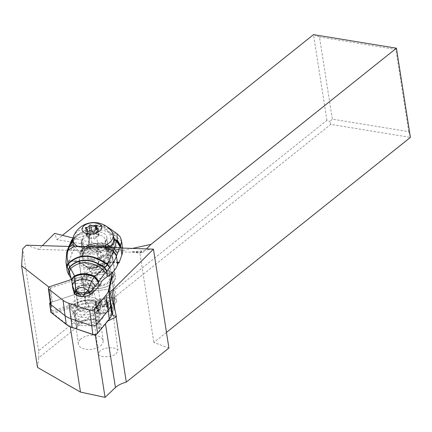 <?xml version="1.0" encoding="UTF-8"?>
<svg xmlns="http://www.w3.org/2000/svg" width="432" height="432" viewBox="0 0 432 432"><rect width="100%" height="100%" fill="white"/><g stroke="black" fill="none" stroke-linecap="round" stroke-linejoin="round"><path stroke-width="0.32" stroke-dasharray="2.16 1.62" d="M109.566 273.596A3.154 1.766 172.5 0 1 110.867 273.92A3.154 1.766 172.5 0 0 109.566 273.596A3.154 1.766 172.5 0 0 108.486 273.618A3.154 1.766 172.5 0 1 109.566 273.596M50.269 302.638A1.577 0.886 172.5 0 1 50.614 302.492L76.199 294.019A25.045 14.018 172.5 0 1 84.623 292.156L82.588 276.734A25.045 14.018 172.5 0 0 74.164 278.597L71.361 279.526L74.164 278.597A25.045 14.018 172.5 0 1 82.588 276.734L108.486 273.618L110.522 289.04L84.623 292.156A25.045 14.018 -7.5 0 0 76.199 294.019L52.331 301.919A3.154 1.766 -7.5 0 0 50.431 303.858M93.339 291.919A10.179 5.697 -7.5 0 0 93.587 291.497A10.179 5.697 -7.5 0 0 93.998 289.364A10.179 5.697 -7.5 0 0 85.034 284.899A10.179 5.697 -7.5 0 0 74.234 289.899A10.179 5.697 -7.5 0 0 73.802 291.411M109.285 319.199L107.752 320.474A23.074 12.917 -7.5 0 0 109.247 318.238A23.074 12.917 -7.5 0 0 110.074 315.949L112.99 302.152L114.723 300.488A4.736 2.651 -7.5 0 0 114.745 299.97A4.736 2.651 -7.5 0 0 111.424 297.918A4.736 2.651 -7.5 0 0 109.798 297.95L85.768 300.839L84.623 292.156L108.653 289.267A4.736 2.651 172.5 0 1 110.273 289.229A4.736 2.651 172.5 0 1 113.594 291.287A4.736 2.651 172.5 0 1 113.573 291.805L113.8 290.736A3.154 1.766 -7.5 0 0 113.816 290.39A3.154 1.766 -7.5 0 0 111.602 289.019A3.154 1.766 -7.5 0 0 110.522 289.04M95.623 306.92A10.179 5.697 172.5 0 1 84.823 311.915A10.179 5.697 172.5 0 1 75.854 307.449A10.179 5.697 172.5 0 1 76.27 305.321A10.179 5.697 172.5 0 1 87.064 300.326A10.179 5.697 172.5 0 1 96.034 304.787A10.179 5.697 172.5 0 1 95.623 306.92M166.466 332.386L153.851 342.473L168.917 348.035M330.739 124.378L329.908 121.5L332.338 119.156L408.731 131.647L410.4 137.408L330.739 124.378L38.75 357.777L37.514 367.405M100.046 350.854L98.442 353.711C98.528 357.734 111.721 357.674 116.338 353.635L117.947 350.779C117.855 346.756 104.663 346.815 100.046 350.854M38.75 357.777L38.648 350.757L326.927 120.334L329.908 121.5M326.927 120.334L313.508 34.636L319.464 36.968L332.338 119.156M26.368 245.187L38.615 249.383L42.341 245.662M132.732 248.357L122.953 250.49L56.959 239.701L54.637 233.388M56.959 239.701L62.413 235.337M38.648 350.757L22.691 248.859M68.753 246.451L97.108 247.298L96.379 247.86L96.628 248.211L100.64 251.23L38.615 249.383M98.566 262.894L100.699 257.002A5.076 2.84 172.5 0 1 107.924 254.394A5.076 2.84 172.5 0 1 110.673 256.484A5.076 2.84 172.5 0 1 110.576 257.294L108.443 263.191A5.076 2.84 172.5 0 1 101.218 265.799A5.076 2.84 172.5 0 1 98.469 263.709A5.076 2.84 172.5 0 1 98.566 262.894L96.628 248.211M153.079 248.967L141.831 250.965L131.512 251.894L141.453 252.007L142.868 252.493L110.009 251.51A5.076 2.84 -7.5 0 0 107.282 249.534A5.076 2.84 -7.5 0 0 100.64 251.23M110.009 251.51L106.504 248.503L103.626 247.493L122.51 248.054M142.868 252.493L146.594 248.773M122.953 250.49L72.992 237.983M97.108 247.298A5.076 2.84 -7.5 0 0 98.863 247.979A5.076 2.84 -7.5 0 0 103.626 247.493M49.021 287.177L50.306 288.187L51.894 312.611L68.078 325.242A23.074 12.917 -7.5 0 0 71.577 327.299M111.98 272.905A8.284 4.639 -7.5 0 0 98.064 274.131A8.284 4.639 -7.5 0 0 96.773 276.674L82.771 278.354A5.918 3.31 -7.5 0 0 74.536 280.071A5.918 3.31 -7.5 0 0 74.407 280.206L50.306 288.187M110.171 263.428A16.961 9.493 -7.5 0 0 112.779 257.348A16.961 9.493 -7.5 0 0 100.094 249.934A16.961 9.493 -7.5 0 0 81.756 255.706A16.961 9.493 -7.5 0 0 79.148 261.787A16.961 9.493 -7.5 0 0 91.838 269.201A16.961 9.493 -7.5 0 0 110.171 263.428M141.831 250.965L139.882 253.26L153.851 342.473M141.453 252.007L139.882 253.26L131.512 251.894M319.464 36.968L395.858 49.459L396.43 48.195M408.731 131.647L395.858 49.459M107.752 320.474L105.376 323.33L107.703 321.106M112.99 302.152A2.759 1.544 -7.5 0 0 110.117 300.672L100.148 301.871A8.284 4.639 -7.5 0 0 112.676 303.631A8.284 4.639 -7.5 0 0 115.123 302.011A8.284 4.639 -7.5 0 0 115.306 301.828L112.536 315.052M95.942 334.692L105.376 323.33L105.451 323.811M66.22 324.378L69.557 326.398M53.168 313.605L50.933 312.277L51.759 311.175L77.344 302.702A25.045 14.018 -7.5 0 1 85.768 300.839L86.087 303.561A23.074 12.917 -7.5 0 0 78.327 305.278L53.168 313.605M51.894 312.611L77.917 303.998A5.918 3.31 -7.5 0 0 77.717 304.182A5.918 3.31 -7.5 0 0 76.815 305.775A5.918 3.31 -7.5 0 0 76.81 306.299A5.918 3.31 -7.5 0 0 80.201 308.772A16.367 9.164 172.5 0 1 87.248 307.211A5.918 3.31 -7.5 0 0 87.631 306.871A5.918 3.31 -7.5 0 0 88.544 304.754A5.918 3.31 -7.5 0 0 87.723 303.361A5.918 3.31 -7.5 0 0 85.428 302.335L99.965 300.586A8.284 4.639 -7.5 0 0 99.976 301.207A8.284 4.639 -7.5 0 0 100.148 301.871L86.087 303.561M74.407 280.206L77.917 303.998M77.96 305.996A5.918 3.31 172.5 0 1 84.353 303.982A5.918 3.31 172.5 0 1 88.781 306.569A5.918 3.31 172.5 0 1 87.869 308.691A5.918 3.31 172.5 0 1 81.475 310.7A5.918 3.31 172.5 0 1 77.047 308.113A5.918 3.31 172.5 0 1 77.96 305.996M82.771 278.354L85.428 302.335M99.965 300.586L96.773 276.674M115.366 303.826A8.284 4.639 172.5 0 1 106.407 306.644A8.284 4.639 172.5 0 1 100.213 303.021A8.284 4.639 172.5 0 1 101.488 300.051A8.284 4.639 172.5 0 1 110.441 297.232A8.284 4.639 172.5 0 1 116.635 300.856A8.284 4.639 172.5 0 1 115.366 303.826M113.573 291.805L114.723 300.488L112.174 312.541M71.129 304.895A15.579 8.721 -7.5 0 0 72.166 311.369A15.579 8.721 -7.5 0 0 87.086 314.766A15.579 8.721 -7.5 0 0 100.613 307.616A15.579 8.721 -7.5 0 0 100.759 307.346A15.579 8.721 -7.5 0 0 90.461 297.324A15.579 8.721 -7.5 0 0 71.129 304.895M98.69 310.646A14.299 8.003 -7.5 0 0 99.646 309.317A14.299 8.003 -7.5 0 0 99.781 309.069A14.299 8.003 -7.5 0 0 89.127 299.803A14.299 8.003 -7.5 0 0 72.587 306.823A14.299 8.003 -7.5 0 0 72.014 309.847L73.802 312.001A12.82 7.177 -7.5 0 0 75.125 314.366A12.82 7.177 -7.5 0 0 86.114 317.299A12.82 7.177 -7.5 0 0 97.459 312.703L98.69 310.646L97.4 310.046A13.1 7.333 -7.5 0 0 98.442 308.637A13.1 7.333 -7.5 0 0 88.808 299.921A13.1 7.333 -7.5 0 0 73.159 309.323L72.014 309.847M98.269 328.79L96.082 312.223A11.54 6.458 -7.5 0 0 97.265 310.711A11.54 6.458 -7.5 0 0 97.843 308.097A11.54 6.458 -7.5 0 0 88.781 303.037A11.54 6.458 -7.5 0 0 74.968 311.116A11.54 6.458 -7.5 0 0 75.065 311.596L77.247 328.163A11.54 6.458 172.5 0 1 77.155 327.683A11.54 6.458 172.5 0 1 90.968 319.604A11.54 6.458 172.5 0 1 99.932 324.189A11.54 6.458 172.5 0 1 100.03 324.664A11.54 6.458 172.5 0 1 98.269 328.79L99.284 328.822L97.459 312.703M97.4 310.046L96.082 312.223M102.87 317.709A16.367 9.164 172.5 0 1 82.561 325.669A16.367 9.164 172.5 0 1 71.739 315.139A16.367 9.164 172.5 0 1 74.531 311.866A16.367 9.164 172.5 0 1 80.201 308.772A5.918 3.31 -7.5 0 0 87.248 307.211A16.367 9.164 172.5 0 1 98.458 308.707A16.367 9.164 172.5 0 1 102.87 317.709M97.918 316.165A12.82 7.177 172.5 0 1 84.278 320.809A12.82 7.177 172.5 0 1 74.255 315.457L74.164 315.538A12.917 7.231 172.5 0 1 74.126 315.279A12.917 7.231 172.5 0 1 74.644 312.574A12.917 7.231 172.5 0 1 76.847 309.992A12.917 7.231 172.5 0 1 89.591 306.234A12.917 7.231 172.5 0 1 95.737 307.503A12.917 7.231 172.5 0 1 99.738 311.899A12.917 7.231 172.5 0 1 99.214 314.604A12.917 7.231 172.5 0 1 98.032 316.246M98.404 319.081A12.917 7.231 -7.5 0 0 100.111 314.734A12.917 7.231 -7.5 0 0 89.964 309.069A12.917 7.231 -7.5 0 0 74.498 318.114A12.917 7.231 -7.5 0 0 74.542 318.373L74.947 318.384A12.523 7.009 -7.5 0 0 84.537 323.552A12.523 7.009 -7.5 0 0 97.794 319.275A12.523 7.009 -7.5 0 0 97.999 319.07M74.164 315.538L74.542 318.373M73.802 312.001L74.255 315.457M75.065 311.596L73.159 309.323M77.247 328.163L76.232 328.136L74.947 318.384M99.284 328.822A12.523 7.009 -7.5 0 0 101.007 324.54A12.523 7.009 -7.5 0 0 91.638 319.064A12.523 7.009 -7.5 0 0 78.1 323.325A12.523 7.009 -7.5 0 0 76.172 327.812A12.523 7.009 -7.5 0 0 76.232 328.136M80.233 339.498A12.523 7.009 172.5 0 1 93.771 335.237A12.523 7.009 172.5 0 1 103.14 340.708A12.523 7.009 172.5 0 1 101.218 345.2A12.523 7.009 172.5 0 1 87.674 349.461A12.523 7.009 172.5 0 1 78.311 343.985A12.523 7.009 172.5 0 1 80.233 339.498M114.977 299.446L111.731 278.1M112.741 282.874A16.961 9.493 172.5 0 1 94.403 288.641A16.961 9.493 172.5 0 1 81.713 281.227A16.961 9.493 172.5 0 1 84.321 275.146A16.961 9.493 172.5 0 1 102.659 269.379A16.961 9.493 172.5 0 1 115.344 276.793A16.961 9.493 172.5 0 1 112.741 282.874M95.083 288.571A16.762 9.385 -7.5 0 0 115.155 276.831A16.762 9.385 -7.5 0 0 101.99 269.482A16.762 9.385 -7.5 0 0 81.918 281.221A16.762 9.385 -7.5 0 0 95.083 288.571M108.632 247.126L109.393 247.369A16.762 9.461 172.4 0 1 113.373 252.493L113.157 250.879L109.793 245.635L101.925 242.811L90.423 243.94L84.618 246.764L80.968 250.576L79.898 254.113L80.492 251.948C79.925 254.189 80.644 256.176 82.636 257.899L83.77 261.857C85.687 263.92 88.765 265.048 93.004 265.243C97.313 265.302 101.142 264.373 104.485 262.445L104.242 260.842L105.673 258.557C108.848 256.975 110.954 255.074 111.991 252.839L112.142 255.026A16.762 9.461 -7.6 0 0 112.844 253.589A16.762 9.461 -7.6 0 0 113.157 250.879A16.762 9.461 -7.6 0 0 108.038 245.171A16.762 9.461 -7.6 0 0 91.606 244.463A16.762 9.461 -7.6 0 0 80.239 252.617A16.762 9.461 -7.6 0 0 79.898 254.113L80.114 255.728L79.099 259.87L80.476 262.883L80.789 262.618L81.594 263.072L79.942 262.019A1.971 1.355 -57.5 0 1 80.422 262.85L80.476 262.883M80.492 251.948A16.762 9.385 172.5 0 1 98.804 245.338A16.762 9.385 172.5 0 1 111.969 252.688A16.762 9.385 172.5 0 1 111.991 252.839M85.531 266.112L88.312 267.883A1.971 1.355 122.5 0 0 87.826 267.052L83.457 264.26L85.531 266.112L92.275 267.278L99.646 266.549C102.195 264.287 104.641 263.326 106.979 263.655C110.257 261.576 112.05 259.243 112.358 256.646L112.142 255.026M83.457 264.26L81.594 263.072M66.62 252.639L67.716 263.228L68.526 260.96A1.971 0.454 -88.3 0 1 68.801 260.604A1.971 0.454 -88.3 0 1 69.147 261.446L75.87 261.646A7.889 4.45 172.4 0 1 80.422 262.85M69.147 261.446L71.982 253.519L70.718 244.064A7.889 7.063 30.2 0 1 71.485 240.473M80.114 255.728A16.762 9.461 172.4 0 1 80.455 254.232A16.762 9.461 172.4 0 1 89.586 246.78L76.54 246.391A39.442 22.253 -7.6 0 0 71.982 253.519M113.373 252.493A16.762 9.461 172.4 0 1 113.06 255.204A16.762 9.461 172.4 0 1 112.358 256.646M76.928 246.181L90.963 246.618C97.875 247.633 103.702 247.806 108.437 247.136L122.364 247.552L119.68 250.171A39.442 22.253 -7.6 0 0 116.235 247.32A7.889 4.45 -7.6 0 0 111.564 246.04L97.821 245.63A7.889 4.45 -7.6 0 0 92.34 246.607A39.442 22.253 -7.6 0 0 86.951 249.194L98.771 249.545A4.93 2.781 172.4 0 1 104.004 247.757A4.93 2.781 172.4 0 1 107.86 249.82L119.68 250.171M83.57 260.253A16.762 9.461 -7.6 0 0 84.996 261.014L82.852 256.073A12.425 7.009 172.4 0 1 83.106 254.297L84.159 251.354A12.425 7.009 172.4 0 1 97.06 244.604A12.425 7.009 172.4 0 1 108.556 250.069A12.425 7.009 172.4 0 1 108.329 252.077L107.276 255.02A12.425 7.009 172.4 0 1 106.267 256.77A14.791 8.343 -7.6 0 0 106.466 244.49A14.791 8.343 -7.6 0 0 86.378 246.208A14.791 8.343 -7.6 0 0 82.852 256.073L81.146 243.394A12.425 7.009 -7.6 0 0 92.642 248.859A12.425 7.009 -7.6 0 0 105.548 242.109L106.601 239.166A12.425 7.009 -7.6 0 0 106.828 237.157A12.425 7.009 -7.6 0 0 95.332 231.692A12.425 7.009 -7.6 0 0 82.431 238.442L81.378 241.385A12.425 7.009 -7.6 0 0 81.146 243.394M104.485 262.445A16.762 9.461 172.4 0 1 102.454 263.142L102.238 261.527L106.267 256.77M105.673 258.557A13.214 7.398 -7.5 0 0 108.454 253.152A13.214 7.398 -7.5 0 0 98.069 247.358A13.214 7.398 -7.5 0 0 82.253 256.608A13.214 7.398 -7.5 0 0 82.636 257.899M88.312 267.883A5.918 3.337 -7.6 0 0 95.704 268.105L99.646 266.549M67.716 263.228A39.442 22.253 -7.6 0 0 66.987 269.606M67.711 249.291L67.484 251.662A56.884 13.138 91.7 0 0 66.55 254.513L65.983 262.105M71.858 281.394L72.149 283.273A47.331 26.708 172.4 0 1 72.279 284.083A47.331 26.708 172.4 0 1 72.387 285.228A59.168 33.383 -7.6 0 0 72.522 286.664M72.149 283.273L100.634 284.121M71.874 281.54L72.387 285.228M71.836 281.113L71.863 281.383M77.701 295.704L76.939 295.105L78.154 291.708A9.86 5.562 -7.6 0 1 93.496 292.167L92.837 288.689L92.966 288.214L93.717 288.155A10.141 5.719 172.4 0 0 84.235 284.71A10.141 5.719 172.4 0 0 76.07 287.626L75.038 290.509L76.118 290.72L76.421 291.227L77.49 288.22L77.117 287.739L76.07 287.626M77.69 292.594L88.614 292.918L92.686 291.033L91.795 291.346L92.966 288.214A9.569 5.4 -7.6 0 0 85.973 285.363A9.569 5.4 -7.6 0 0 84.267 285.401A9.569 5.4 -7.6 0 0 77.117 287.739M89.705 294.743L89.527 293.409L89.246 292.853L88.614 292.918L88.771 292.572M76.939 295.105L76.421 291.227L78.057 292.518L78.397 295.882M89.721 294.862L89.959 296.638L92.281 295.558L91.994 293.414M91.951 293.08L91.762 291.686L89.246 292.853M78.413 296.001L78.451 296.293L80.039 296.341M83.657 296.449L89.959 296.638M77.873 295.839L78.451 296.293M93.496 292.167L92.281 295.558M93.031 289.451A9.86 5.562 172.4 0 0 86.287 287.091A9.86 5.562 172.4 0 0 77.809 289.127L77.49 288.22M77.809 289.127L78.154 291.708M114.026 243.589A21.692 12.242 172.4 0 1 90.985 254.205A21.692 12.242 172.4 0 1 71.96 244.625A21.692 12.242 172.4 0 1 71.917 244.188M72.976 240.619L74.66 238.14L72.803 239.258L73.192 238.604A7.889 7.015 -150.8 0 0 72.873 238.853M113.26 235.343L103.615 226.816A21.692 12.242 172.4 0 0 94.187 226.519L103.615 226.816M74.66 238.14L75.292 237.362C79.812 232.729 86.108 229.117 94.187 226.519M72.884 238.729A7.889 7.063 30.2 0 1 73.337 238.367L75.292 237.362M108.373 227.572L113.438 232.929L117.018 233.68M106.061 226.12L97.502 225.072L91.395 232.27L76.496 235.175L73.337 238.367M92.34 246.607L90.72 234.506C80.341 235.996 73.672 239.182 70.718 244.064A29.111 6.718 91.7 0 0 70.616 244.242A29.106 6.718 91.7 0 0 70.351 244.739A76.388 17.636 91.7 0 0 67.484 251.662M90.72 234.506A7.889 3.974 83.6 0 1 91.395 232.27A7.889 4.741 -148.3 0 1 96.201 233.528A7.889 4.45 172.4 0 0 90.72 234.506M89.586 246.78L76.54 246.391L77.031 246.202L86.951 249.194M98.771 249.545L97.783 248.821C97.351 247.558 106.137 248.108 107.617 249.442L107.86 249.82M122.364 247.552L122.44 247.757A39.442 22.253 -7.6 0 1 122.585 248.632M118.233 262.91L112.298 262.732A7.889 4.45 172.4 0 0 106.985 263.644M121.581 241.142L114.615 235.208A7.889 6.593 -75.8 0 0 113.438 232.929L109.944 233.928A7.889 4.45 172.4 0 1 114.615 235.208L116.235 247.32M108.869 258.8A4.93 2.781 -7.6 0 0 108.961 258.001A4.93 2.781 -7.6 0 0 104.398 255.836A4.93 2.781 -7.6 0 0 99.279 258.514A4.93 2.781 -7.6 0 0 99.187 259.313A4.93 2.781 -7.6 0 0 103.745 261.479A4.93 2.781 -7.6 0 0 108.869 258.8M84.996 261.014L85.212 262.629A16.762 9.461 172.4 0 1 83.77 261.857M102.454 263.142A12.425 7.009 172.4 0 1 85.212 262.629M95.818 286.551A13.214 7.398 172.5 0 1 85.439 280.757A13.214 7.398 172.5 0 1 101.255 271.501A13.214 7.398 172.5 0 1 111.634 277.295A13.214 7.398 172.5 0 1 95.818 286.551M96.093 285.746A11.831 6.626 -7.5 0 0 110.263 277.463A11.831 6.626 -7.5 0 0 100.969 272.273A11.831 6.626 -7.5 0 0 86.8 280.557A11.831 6.626 -7.5 0 0 96.093 285.746M95.186 278.867A11.831 6.626 172.5 0 1 85.892 273.677A11.831 6.626 172.5 0 1 100.057 265.388A11.831 6.626 172.5 0 1 109.355 270.583A11.831 6.626 172.5 0 1 95.186 278.867M92.621 259.427A11.831 6.626 -7.5 0 0 106.79 251.138A11.831 6.626 -7.5 0 0 97.492 245.948A11.831 6.626 -7.5 0 0 83.327 254.232A11.831 6.626 -7.5 0 0 92.621 259.427M91.125 248.081A11.831 6.626 172.5 0 1 81.832 242.892A11.831 6.626 172.5 0 1 95.996 234.608A11.831 6.626 172.5 0 1 105.295 239.798A11.831 6.626 172.5 0 1 91.125 248.081M113.697 238.691A20.315 11.372 -7.5 0 0 97.745 229.775A20.315 11.372 -7.5 0 0 73.424 244.004M73.98 245.905A20.315 11.372 -7.5 0 0 89.375 252.914A20.315 11.372 -7.5 0 0 110.441 246.105M73.343 236.785A20.315 11.372 172.5 0 1 97.232 225.925A20.315 11.372 172.5 0 1 111.904 231.698M101.725 247.045A20.315 11.372 172.5 0 1 88.868 249.064A20.315 11.372 172.5 0 1 77.814 246.37M86.837 235.829A0.896 0.502 172.5 0 1 86.389 235.467A0.896 0.502 172.5 0 1 87.188 234.851A3.316 1.858 -7.5 0 0 90.153 232.718A0.896 0.502 172.5 0 1 91.233 232.124A0.896 0.502 172.5 0 1 91.768 232.276A3.316 1.858 -7.5 0 0 93.76 232.832A3.316 1.858 -7.5 0 0 96.109 232.405A0.896 0.502 172.5 0 1 96.741 232.292A0.896 0.502 172.5 0 1 97.448 232.681A0.896 0.502 172.5 0 1 97.373 232.934A3.316 1.858 -7.5 0 0 97.087 233.863A3.316 1.858 -7.5 0 0 98.744 235.197A0.896 0.502 172.5 0 1 99.193 235.559A0.896 0.502 172.5 0 1 98.393 236.169A3.316 1.858 -7.5 0 0 95.429 238.307A0.896 0.502 172.5 0 1 94.349 238.901A0.896 0.502 172.5 0 1 93.814 238.75A3.316 1.858 -7.5 0 0 91.822 238.194A3.316 1.858 -7.5 0 0 89.473 238.621A0.896 0.502 172.5 0 1 88.841 238.734A0.896 0.502 172.5 0 1 88.133 238.34A0.896 0.502 172.5 0 1 88.214 238.091A3.316 1.858 -7.5 0 0 88.495 237.163A3.316 1.858 -7.5 0 0 86.837 235.829L85.898 228.695M110.587 310.019A9.86 5.519 -7.5 0 0 112.099 306.482A9.86 5.519 -7.5 0 0 104.355 302.157A9.86 5.519 -7.5 0 0 94.063 305.527A9.86 5.519 -7.5 0 0 92.551 309.064A9.86 5.519 -7.5 0 0 95.607 312.422A9.86 5.519 -7.5 0 0 100.294 313.389A9.86 5.519 -7.5 0 0 110.02 310.522A9.86 5.519 -7.5 0 0 110.587 310.019M100.915 313.886A7.889 4.417 -7.5 0 0 108.697 311.591A7.889 4.417 -7.5 0 0 104.161 304.9A7.889 4.417 -7.5 0 0 95.591 307.962A7.889 4.417 -7.5 0 0 97.162 313.114A7.889 4.417 -7.5 0 0 100.915 313.886M97.961 311.974A3.316 1.858 -7.5 0 0 98.242 311.045A3.316 1.858 -7.5 0 0 96.584 309.706A0.896 0.502 172.5 0 1 96.136 309.344A0.896 0.502 172.5 0 1 96.935 308.734A3.316 1.858 -7.5 0 0 99.9 306.601A0.896 0.502 172.5 0 1 100.98 306.007A0.896 0.502 172.5 0 1 101.515 306.158A3.316 1.858 -7.5 0 0 103.507 306.709A3.316 1.858 -7.5 0 0 105.856 306.283A0.896 0.502 172.5 0 1 106.488 306.169A0.896 0.502 172.5 0 1 107.195 306.563A0.896 0.502 172.5 0 1 107.12 306.812A3.316 1.858 -7.5 0 0 106.839 307.741A3.316 1.858 -7.5 0 0 108.491 309.08A0.896 0.502 172.5 0 1 108.94 309.442A0.896 0.502 172.5 0 1 108.14 310.052A3.316 1.858 -7.5 0 0 105.176 312.185A0.896 0.502 172.5 0 1 104.101 312.779A0.896 0.502 172.5 0 1 103.561 312.633A3.316 1.858 -7.5 0 0 101.569 312.077A3.316 1.858 -7.5 0 0 99.22 312.503A0.896 0.502 172.5 0 1 98.588 312.617A0.896 0.502 172.5 0 1 97.886 312.223A0.896 0.502 172.5 0 1 97.961 311.974L97.016 304.841A0.896 0.502 -7.5 0 0 96.941 305.095A0.896 0.502 -7.5 0 0 97.648 305.489A0.896 0.502 -7.5 0 0 98.28 305.37A3.316 1.858 172.5 0 1 100.629 304.949A3.316 1.858 172.5 0 1 102.622 305.5A0.896 0.502 -7.5 0 0 103.156 305.651A0.896 0.502 -7.5 0 0 104.236 305.057A3.316 1.858 172.5 0 1 107.201 302.924A0.896 0.502 -7.5 0 0 108 302.314A0.896 0.502 -7.5 0 0 107.552 301.952A3.316 1.858 172.5 0 1 105.894 300.613A3.316 1.858 172.5 0 1 106.175 299.684A0.896 0.502 -7.5 0 0 106.256 299.435A0.896 0.502 -7.5 0 0 105.548 299.041A0.896 0.502 -7.5 0 0 104.917 299.155A3.316 1.858 172.5 0 1 102.568 299.581A3.316 1.858 172.5 0 1 100.575 299.025A0.896 0.502 -7.5 0 0 100.035 298.879A0.896 0.502 -7.5 0 0 98.96 299.468A3.316 1.858 172.5 0 1 95.996 301.606A0.896 0.502 -7.5 0 0 95.197 302.216A0.896 0.502 -7.5 0 0 95.645 302.578A3.316 1.858 172.5 0 1 97.297 303.912A3.316 1.858 172.5 0 1 97.016 304.841M82.588 276.734L108.486 273.618M74.164 278.597L77.344 302.702L78.327 305.278M52.331 301.919L50.296 286.497M113.8 290.736L112.088 277.754M100.699 257.002L99.884 250.819M109.76 251.116L110.576 257.294M108.443 263.191L106.504 248.503M97.529 333.353L95.996 334.627M108.653 289.267L110.117 300.672M110.074 315.949L111.807 314.285M51.759 311.175L50.614 302.492M106.99 263.655A1.971 0.653 68.4 0 1 107.185 262.715A1.971 0.653 68.4 0 1 107.692 262.931L96.412 267.392A1.971 0.653 -111.6 0 0 95.904 267.176C93.155 267.77 92.032 268.796 87.826 267.052A1.971 1.355 122.5 0 0 86.551 267.1L78.662 262.067A1.971 1.355 -57.5 0 1 79.942 262.019C77.722 261.031 76.253 260.631 75.524 260.804A1.971 0.454 91.7 0 0 75.249 261.166L68.526 260.96M102.238 261.527A16.762 9.461 -7.6 0 0 104.242 260.842M118.4 262.451L111.677 262.251A1.971 0.454 -88.3 0 1 111.953 261.895L107.185 262.715L95.904 267.176A1.971 0.653 -111.6 0 0 95.704 268.105M96.412 267.392A7.889 4.45 172.4 0 1 86.551 267.1M101.493 281.394L71.663 280.508M111.677 262.251A5.918 3.337 -7.6 0 0 107.692 262.931M78.662 262.067A5.918 3.337 -7.6 0 0 75.249 261.166M75.87 261.646A1.971 0.454 91.7 0 0 75.524 260.804L68.801 260.604M77.188 292.199L75.038 290.509M92.686 291.033L93.717 288.155M89.527 293.409L78.019 293.063M70.988 241.423L70.351 244.739M71.393 240.635A7.889 7.015 -150.8 0 0 70.616 244.242M97.821 245.63L96.201 233.528C100.44 226.228 103.729 226.303 109.944 233.928L111.564 246.04M109.393 247.369L122.44 247.757M118.67 262.094L111.953 261.895A1.971 0.454 -88.3 0 1 112.298 262.732M106.601 239.166L108.329 252.077M84.159 251.354L82.431 238.442M107.276 255.02L105.548 242.109M81.378 241.385L83.106 254.297M95.569 273.38A7.889 4.417 -7.5 0 0 105.014 267.856A7.889 4.417 -7.5 0 0 98.82 264.395A7.889 4.417 -7.5 0 0 89.375 269.919A7.889 4.417 -7.5 0 0 95.569 273.38M93.857 260.42A7.889 4.417 172.5 0 1 87.664 256.959A7.889 4.417 172.5 0 1 97.108 251.435A7.889 4.417 172.5 0 1 103.307 254.896A7.889 4.417 172.5 0 1 93.857 260.42M94.651 222.545A22.086 5.098 -88.3 0 1 97.232 225.925M88.868 249.064A22.086 5.098 -88.3 0 1 88.857 246.65M87.188 234.851L86.4 228.852M90.153 232.718L89.942 231.115M91.768 232.276L91.622 231.142M96.109 232.405L95.737 229.592M97.373 232.934L96.428 225.806M98.744 235.197L97.913 228.895M98.393 236.169L97.454 229.041M95.429 238.307L94.489 231.179M93.814 238.75L92.875 231.622M89.473 238.621L88.533 231.493M88.214 238.091L87.334 231.439M96.935 308.734L95.996 301.606M95.645 302.578L96.584 309.706M99.9 306.601L98.96 299.468M98.28 305.37L99.22 312.503M102.622 305.5L103.561 312.633M104.236 305.057L105.176 312.185M107.201 302.924L108.14 310.052M107.552 301.952L108.491 309.08M106.175 299.684L107.12 306.812M104.917 299.155L105.856 306.283M100.575 299.025L101.515 306.158M113.816 290.39L112.142 277.7M93.998 289.364L96.034 304.787M73.818 292.027L75.854 307.449M110.673 256.484L110.009 251.462M98.469 263.709L96.395 247.979M88.781 306.569L88.544 304.754M100.213 303.021L99.976 301.207M114.745 299.97L113.594 291.287M99.646 309.317L100.613 307.616M75.125 314.366L72.166 311.369M76.847 309.992L74.531 311.866M95.737 307.503L98.458 308.707M74.126 315.279L74.498 318.114M99.738 311.899L100.111 314.734M97.265 310.711L98.442 308.637M74.968 311.116L77.155 327.683M97.843 308.097L100.03 324.664M103.14 340.708L101.007 324.54M78.311 343.985L76.172 327.812M77.047 308.113L76.81 306.299M116.635 300.856L113.216 274.93M79.148 261.787L81.713 281.227M112.779 257.348L115.344 276.793M79.099 259.87L81.918 281.221M111.969 252.688L115.155 276.831M71.707 279.796L72.279 284.083M92.848 288.392L91.773 291.395M76.059 290.671L78.095 292.275M88.96 292.561L77.895 292.232M88.733 292.588L92.146 291.006M71.96 244.625L71.847 243.778M105.673 225.871L99.689 224.591L97.502 225.072L86.805 229.37L76.502 235.175L72.927 238.383M122.38 247.536L108.643 247.126M107.854 249.766L108.961 258.001M97.783 248.821L99.187 259.313M106.828 237.157L108.556 250.069M82.253 256.608L85.439 280.757M108.454 253.152L111.634 277.295M85.892 273.677L86.8 280.557M109.355 270.583L110.263 277.463M105.014 267.856L105.025 267.894C104.058 268.088 107.93 267.683 99.511 266.09C92.545 267.214 89.17 268.504 89.375 269.957L87.653 256.921C86.999 257.299 88.835 257.899 93.166 258.725C100.132 257.602 103.513 256.311 103.302 254.858L105.014 267.856M81.832 242.892L83.327 254.232M105.295 239.798L106.79 251.138M86.389 235.467L85.45 228.339M97.448 232.681L96.503 225.553M97.087 233.863L96.482 229.273M99.193 235.559L98.253 228.431M88.133 238.34L87.194 231.212M88.495 237.163L87.761 231.595M117.947 350.779L112.099 306.482M108.697 311.591L110.02 310.522M97.162 313.114L95.607 312.422M98.442 353.711L92.551 309.064M96.136 309.344L95.197 302.216M98.242 311.045L97.297 303.912M97.886 312.223L96.941 305.095M108.94 309.442L108 302.314M106.839 307.741L105.894 300.613M107.195 306.563L106.256 299.435"/><path stroke-width="0.65" d="M112.088 277.754L111.764 275.314A3.154 1.766 172.5 0 0 110.867 273.92A3.154 1.766 172.5 0 1 111.78 274.963A3.154 1.766 172.5 0 1 111.764 275.314L108.626 290.174A25.045 14.018 172.5 0 1 106.105 295.088L94.349 309.242A3.154 1.766 172.5 0 1 90.639 310.473A3.154 1.766 172.5 0 1 89.667 310.279L68.942 303.318A25.045 14.018 172.5 0 1 63.04 300.267L48.897 289.229A3.154 1.766 172.5 0 1 48.395 288.436A3.154 1.766 172.5 0 1 50.296 286.497L71.361 279.526L50.296 286.497A3.154 1.766 172.5 0 0 48.897 289.229L50.933 304.652L65.075 315.695A25.045 14.018 -7.5 0 0 70.978 318.74L91.703 325.706A3.154 1.766 -7.5 0 0 92.675 325.895A3.154 1.766 -7.5 0 0 96.385 324.67L108.14 310.516A25.045 14.018 -7.5 0 0 110.662 305.602L110.965 304.155L110.662 305.602A25.045 14.018 172.5 0 1 108.14 310.516L96.385 324.67A3.154 1.766 172.5 0 1 92.675 325.895A3.154 1.766 172.5 0 1 91.703 325.706L70.978 318.74A25.045 14.018 172.5 0 1 65.075 315.695L49.912 303.858A1.577 0.886 172.5 0 1 49.664 303.458A1.577 0.886 172.5 0 1 50.269 302.638M73.802 291.411A10.179 5.697 -7.5 0 0 73.818 292.027A10.179 5.697 -7.5 0 0 82.415 296.498A10.179 5.697 -7.5 0 0 93.339 291.919M48.395 288.436L50.431 303.858A3.154 1.766 -7.5 0 0 50.933 304.652M146.594 248.773L151 244.372L396.43 48.195L410.4 137.408L166.466 332.386M122.51 248.054L153.436 249.156L168.917 348.035L126.306 382.093A19.721 8.543 171.1 0 0 115.43 387.542L105.451 323.811M68.753 246.451L26.368 245.187L22.691 248.859L21.6 265.772L37.514 367.405L80.482 392.089L105.062 397.364L115.43 387.542M42.341 245.662L54.637 233.388L72.992 237.983M62.413 235.337L313.508 34.636L396.43 48.195M151 244.372L132.732 248.357M109.987 291.211L111.969 290.552L115.204 311.186L109.987 291.211L109.048 290.817L111.731 278.1A8.284 4.639 -7.5 0 0 111.942 277.9A8.284 4.639 -7.5 0 0 113.216 274.93A8.284 4.639 -7.5 0 0 111.98 272.905M153.436 249.156L111.969 290.552M21.6 265.772L49.021 287.177M109.048 290.817L112.536 315.052L116.402 316.672L116.105 316.969L126.306 382.093M115.204 311.186L116.402 316.672M107.703 321.106L116.105 316.969M112.174 312.541L111.807 314.285A25.045 14.018 -7.5 0 1 110.905 316.769A25.045 14.018 -7.5 0 1 109.285 319.199L97.529 333.353A3.154 1.766 -7.5 0 1 97.195 333.677A3.154 1.766 -7.5 0 1 93.82 334.579A3.154 1.766 -7.5 0 1 92.848 334.39L72.122 327.424L95.359 335.394L95.942 334.692M105.062 397.364L95.359 335.394M80.482 392.089L70.281 326.965L73.516 328.05A23.074 12.917 -7.5 0 1 71.577 327.299L70.022 326.608A25.045 14.018 -7.5 0 0 72.122 327.424L68.942 303.318A25.045 14.018 172.5 0 1 63.04 300.267L48.897 289.229M50.83 312.304L66.22 324.378A25.045 14.018 -7.5 0 0 70.022 326.608M69.557 326.398L70.281 326.965M111.764 275.314L108.626 290.174A25.045 14.018 172.5 0 1 106.105 295.088L94.349 309.242A3.154 1.766 172.5 0 1 90.639 310.473A3.154 1.766 172.5 0 1 89.667 310.279L92.848 334.39L94.241 335.016A1.183 0.664 -7.5 0 0 95.872 334.746A1.183 0.664 -7.5 0 0 95.996 334.627M72.857 239.22L69.304 247.028L67.721 249.269L66.679 252.439L65.983 262.105L66.987 269.606A39.442 22.253 -7.6 0 0 69.293 275.454A47.331 26.708 172.4 0 1 71.663 280.508L71.858 281.394M72.619 285.919C72.463 284.035 73.305 282.49 75.141 281.291L74.747 276.653C72.641 277.889 71.685 279.52 71.874 281.54L72.619 285.919L74.936 292.151L80.082 294.727C81.07 293.765 82.188 293.803 83.43 294.845L83.614 296.201A7.101 4.007 -7.6 0 0 90.396 294.289A59.168 33.383 -7.6 0 0 99.014 286.022A47.331 26.708 172.4 0 1 100.634 284.121L101.493 281.394A47.331 26.708 172.4 0 1 107.395 276.588A39.442 22.253 -7.6 0 0 117.59 264.713L116.424 255.982C115.301 259.583 113.146 263.412 109.966 267.467L109.674 267.835L107.282 264.611L104.544 267.851L94.705 276.329L98.906 281.399L105.154 272.781L102.843 269.303C90.493 260.755 79.78 260.501 70.697 268.531L69.476 271.901L71.825 280.865M108.119 227.389L117.018 233.68L117.164 239.679L120.587 245.56L121.851 255.01L119.021 262.931A1.971 0.454 91.7 0 0 118.67 262.094A1.971 0.454 91.7 0 0 118.4 262.451L117.59 264.713M65.983 262.105L67.187 266.933L69.476 271.901M117.164 239.679L116.591 241.132L114.404 239.938L114.026 243.589L110.149 246.202L105.241 246.947C95.396 247.018 79.526 246.548 74.558 246.035L72.301 244.993L69.304 247.028L68.137 250.236C66.825 254.194 66.852 258.584 68.224 263.417L69.584 266.733L68.553 269.924L69.293 275.454M107.395 276.588L106.661 271.08L104.544 267.851C91.06 258.314 79.466 258.044 69.763 267.035L69.584 266.733M109.674 267.835L106.85 270.896L104.798 267.592C91.147 257.926 79.418 257.661 69.611 266.792L68.575 269.973M104.625 267.77L106.85 270.896M106.601 271.145L105.154 272.781M98.518 282.037L94.16 276.89L98.491 282.085C97.934 280.049 96.476 278.338 94.106 276.95L91.557 281.189C85.601 278.759 80.125 278.791 75.141 281.291L75.838 290.137L74.704 291.773L74.979 293.825A7.101 4.007 -7.6 0 0 80.266 296.098L80.082 294.727L75.838 290.137L74.936 292.151M98.599 281.907L98.906 281.399M94.106 276.95L94.16 276.89C87.183 273.791 80.714 273.71 74.747 276.653L74.714 276.507C80.719 273.51 87.242 273.591 94.279 276.761L94.705 276.329C87.448 272.921 80.741 272.819 74.585 276.021L69.763 267.035L68.71 270.238M71.707 279.796L71.82 280.946C71.69 278.975 72.608 277.333 74.585 276.021L74.628 276.151C80.741 273.013 87.394 273.11 94.586 276.448L98.82 281.54M89.3 292.858L87.939 290.633L83.43 294.845L89.667 292.594L95.332 286.189L91.557 281.189L87.939 290.633C83.252 286.578 79.245 286.459 75.913 290.272L75.146 292.426M95.332 286.189L98.491 282.085L99.014 286.022M71.82 280.946L72.522 286.664A59.168 33.383 -7.6 0 0 74.979 293.825M83.614 296.201L80.266 296.098M71.842 281.059C71.642 279.072 72.571 277.436 74.628 276.151L74.682 276.367C72.598 277.614 71.658 279.239 71.852 281.237M71.863 281.383C71.669 279.374 72.619 277.749 74.714 276.507L74.682 276.367M89.667 292.594L88.058 290.504L90.121 292.243L90.396 294.289M91.994 293.414L91.951 293.08M80.039 296.341L83.657 296.449M67.187 266.933L68.353 263.817C79.159 253.665 92.135 253.924 107.282 264.611L107.552 264.206L109.966 267.467M74.558 246.035L68.137 250.236L66.62 252.639M110.149 246.202L114.183 248.551L113.427 251.635L107.552 264.206C92.254 253.444 79.142 253.179 68.224 263.417L67.041 266.522M72.301 244.993L71.863 243.157L72.976 240.619M71.917 244.188A21.692 12.242 172.4 0 1 72.041 242.276M67.721 249.269L71.399 240.624A7.889 7.015 -150.8 0 0 71.393 240.635A7.889 7.015 -150.8 0 1 72.873 238.853M114.404 239.938L113.26 235.343M70.994 241.423L72.862 239.155M71.485 240.473A7.889 7.063 30.2 0 1 71.566 240.332A7.889 7.063 30.2 0 1 72.884 238.729M108.373 227.572L106.061 226.12M121.851 255.01A39.442 22.253 -7.6 0 0 122.585 248.632L121.586 241.142L120.587 245.56L116.424 255.982L113.438 251.581L105.241 246.947M119.021 262.931L118.233 262.91M119.977 246.731L116.591 241.132L114.183 248.551L117.299 253.325M113.427 251.635C115.052 252.844 116.051 254.291 116.424 255.982M114.383 239.171L116.845 240.5L120.253 246.181M77.814 246.37A20.315 11.372 172.5 0 1 72.911 240.149L73.424 244.004A20.315 11.372 -7.5 0 0 73.98 245.905M110.441 246.105A20.315 11.372 -7.5 0 0 113.697 238.691L113.189 234.835A20.315 11.372 172.5 0 1 101.725 247.045M93.879 222.766A9.86 5.519 172.5 0 1 101.439 228.668A9.86 5.519 172.5 0 1 89.818 233.998A9.86 5.519 -7.5 0 1 82.258 228.096A9.86 5.519 -7.5 0 1 93.879 222.766A22.086 5.098 -88.3 0 1 94.651 222.545A22.086 22.086 0 0 1 111.904 231.698A20.315 11.372 172.5 0 1 113.189 234.835M72.911 240.149A20.315 11.372 172.5 0 1 73.343 236.785A22.086 22.086 0 0 1 94.651 222.545M89.213 225.59A3.316 1.858 172.5 0 1 86.249 227.723A0.896 0.502 -7.5 0 0 85.45 228.339A0.896 0.502 -7.5 0 0 85.898 228.695A3.316 1.858 172.5 0 1 87.55 230.035A3.316 1.858 172.5 0 1 87.269 230.963A0.896 0.502 -7.5 0 0 87.194 231.212A0.896 0.502 -7.5 0 0 87.901 231.606A0.896 0.502 -7.5 0 0 88.533 231.493A3.316 1.858 172.5 0 1 90.882 231.066A3.316 1.858 172.5 0 1 92.875 231.622A0.896 0.502 -7.5 0 0 93.409 231.773A0.896 0.502 -7.5 0 0 94.489 231.179A3.316 1.858 172.5 0 1 97.454 229.041A0.896 0.502 -7.5 0 0 98.253 228.431A0.896 0.502 -7.5 0 0 97.805 228.069A3.316 1.858 172.5 0 1 96.147 226.735A3.316 1.858 172.5 0 1 96.428 225.806A0.896 0.502 -7.5 0 0 96.503 225.553A0.896 0.502 -7.5 0 0 95.801 225.158A0.896 0.502 -7.5 0 0 95.164 225.277A3.316 1.858 172.5 0 1 92.821 225.704A3.316 1.858 172.5 0 1 90.828 225.148A0.896 0.502 -7.5 0 0 90.288 224.996A0.896 0.502 -7.5 0 0 89.213 225.59L89.942 231.115M89.667 310.279L68.942 303.318M66.22 324.378L63.04 300.267M94.349 309.242L97.529 333.353M109.285 319.199L106.105 295.088M108.626 290.174L111.807 314.285M49.912 303.858L51.057 312.541M77.69 292.594L77.188 292.199M88.857 246.65A22.086 5.098 -88.3 0 1 89.818 233.998M86.4 228.852L86.249 227.723M91.622 231.142L90.828 225.148M95.737 229.592L95.164 225.277M97.913 228.895L97.805 228.069M87.334 231.439L87.269 230.963M112.142 277.7L111.78 274.963M95.872 334.746L97.195 333.677M50.841 312.412L49.664 303.458M72.927 238.383L71.399 240.624M117.018 233.68C121.835 238.178 119.869 237.163 121.036 238.912L121.586 241.142M108.103 227.378L105.673 225.871M96.482 229.273L96.147 226.735M87.761 231.595L87.55 230.035"/></g></svg>
